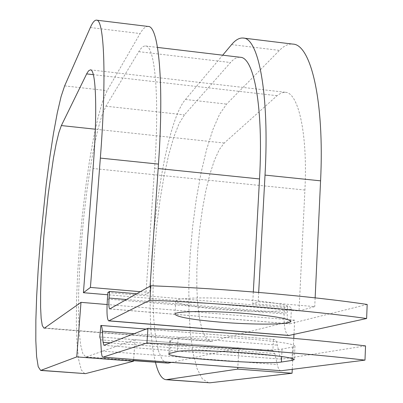 <?xml version="1.0" encoding="UTF-8"?>
<svg xmlns="http://www.w3.org/2000/svg" width="403" height="403" viewBox="0 0 403 403"><rect width="100%" height="100%" fill="white"/><g stroke="black" fill="none" stroke-linecap="round" stroke-linejoin="round"><path stroke-width="0.3" stroke-dasharray="2.02 1.51" d="M250.369 339.145C218.32 336.515 183.3 336.016 178.121 337.951L170.676 340.213L169.658 340.873C167.316 345.275 266.776 352.454 282.055 349.033L292.628 347.069L294.956 346.061C293.565 343.89 278.705 341.588 250.369 339.145M247.603 299.877C275.471 302.497 290.074 305.278 291.419 308.214C291.752 311.937 254.172 312.446 220.496 309.509C192.755 307.01 177.854 304.21 175.804 301.101C174.726 297.54 212.104 296.729 247.603 299.877M288.795 335.498C285.324 334.042 283.767 326.858 284.14 313.957L284.463 307.539L287.601 306.602L252.681 303.63L258.167 301.771L314.738 306.612L299.036 310.975L107.722 294.764M367.178 304.456L289.601 323.826C287.873 323.115 287.097 319.529 287.274 313.071L287.601 306.602M107.888 292.528L284.463 307.539M100.629 325.498L273.904 339.371C275.33 339.543 276.473 341.457 277.335 345.124L279.838 356.146L281.662 359.169L365.546 345.905M273.456 339.407L272.871 350.61L274.801 353.527L277.269 364.579C278.166 368.483 279.39 370.533 280.941 370.74M99.979 336.968L135.055 339.734L85.915 357.048L82.862 353.748L80.57 344.726L79.104 330.727L78.484 312.592L78.686 291.233L79.678 267.587L81.396 242.586L83.779 217.141L86.731 192.181L90.151 168.605L93.929 147.332L97.919 129.257L101.979 115.273L105.934 106.196L138.778 51.67C141.146 47.735 143.387 45.836 145.503 45.982C154.863 45.181 159.734 96.03 154.611 168.172L145.866 294.528L136.698 293.747M253.321 291.979L252.681 303.63M166.948 363.209L162.243 359.814L158.399 350.771L155.533 336.802L153.719 318.758L152.974 297.54L153.296 274.075L154.636 249.286L156.933 224.093L160.107 199.399L164.046 176.116L168.625 155.145L173.683 137.373L179.033 123.681L184.468 114.865L230.521 62.525C233.831 58.757 237.055 57.004 240.188 57.271M171.512 362.403L238.908 347.93L237.81 367.455M272.871 350.61L135.055 339.734L133.665 359.521M140.34 291.696L149.649 292.492L145.866 294.528M150.082 286.195L149.649 292.492M293.968 334.44L294.669 320.168L210.804 341.442L206.386 338.706L202.674 331.483L199.797 320.304L197.838 305.806L196.85 288.704L196.845 269.753L197.797 249.719L199.666 229.378L202.371 209.495L205.822 190.841L209.892 174.167L214.446 160.198L219.297 149.609L224.254 143.015L277.652 95.179L281.813 92.725L285.299 92.287C298.366 92.383 307.827 133.68 304.905 190.04L299.036 310.975M258.676 292.422L258.167 301.771M315.146 297.852L314.738 306.612M84.756 373.697L81.285 369.939L78.696 359.708L77.038 343.875L76.338 323.443L76.56 299.449L77.663 272.932L79.577 244.918L82.232 216.411L85.522 188.397L89.34 161.875L93.567 137.841L98.055 117.298L102.639 101.254L107.122 90.66L140.093 33.55C142.909 28.653 145.579 26.286 148.108 26.452M208.653 382.835L202.346 378.926L197.082 368.654L193.032 352.887L190.292 332.611L188.896 308.854L188.851 282.644L190.11 254.993L192.609 226.904L196.261 199.354L200.946 173.325L206.517 149.8L212.804 129.781L219.58 114.235L226.587 104.105L279.46 50.39C283.959 45.796 288.392 43.7 292.759 44.093M155.477 362.337C140.294 304.441 159.926 128.502 185.476 99.476L222.698 55.186M294.669 320.168L107.082 304.527M292.261 369.339L293.777 338.369M178.121 337.951L177.249 351.517M107.4 299.086L284.14 313.957M103.964 345.321L281.853 359.164M109.868 308.889L289.888 323.8M110.281 342.888L279.838 356.146M134.098 333.704L277.335 345.124M126.477 299.52L287.274 313.071M154.611 168.172L158.167 168.54M138.778 51.67L230.521 62.525M105.934 106.196L184.468 114.865M86.751 356.927L133.6 360.489M100.619 339.85L274.801 353.527M101.334 351.033L277.269 364.579M282.055 349.033L281.677 356.519M292.628 347.069L292.069 358.433M170.676 340.213L169.809 353.391M304.905 190.04L93.058 168.489M90.343 27.54L140.093 33.55M277.057 95.697L93.32 74.661M231.589 44.607L279.46 50.39M64.636 85.884L107.122 90.66M224.254 143.015L95.335 129.207M185.476 99.476L226.587 104.105M212.376 341.296L44.683 327.961M290.765 321.408L291.419 308.214M103.863 345.336L281.662 359.169M146.082 329.085L273.904 339.371M109.722 308.93L289.601 323.826M145.503 45.982L157.508 47.418M85.915 357.048L133.584 360.675M99.873 336.933L273.073 350.6M174.947 314.224L175.804 301.101M294.956 346.061L294.296 359.592M169.658 340.873L168.802 353.95M90.383 69.855L285.299 92.287M44.008 328.188L210.804 341.442"/><path stroke-width="0.6" d="M249.598 353.224C217.484 350.66 182.413 349.9 177.249 351.517L169.809 353.391L168.802 353.95C166.499 357.713 266.126 364.821 281.395 362.025L291.968 360.433L294.296 359.592C292.89 357.713 277.989 355.587 249.598 353.224M246.843 313.594C274.765 316.143 289.404 318.748 290.765 321.408C291.117 324.768 253.487 324.979 219.751 322.108C191.959 319.67 177.023 317.045 174.947 314.224C173.849 311.005 211.268 310.522 246.843 313.594M366.624 318.516L367.178 304.456C311.61 296.18 226.647 288.729 150.868 285.752L109.722 308.93C108.865 308.275 108.644 304.648 109.057 298.049L109.551 291.434L107.888 292.528L107.4 299.086C106.563 312.27 107.007 319.534 108.719 320.879L288.795 335.498L366.624 318.516C310.935 310.678 225.791 303.394 149.876 300.205L108.719 320.879M149.876 300.205L150.868 285.752M103.077 342.323L102.342 331.175C102.08 327.468 101.586 325.559 100.866 325.448L99.773 336.953L100.619 339.85L101.334 351.033C101.596 354.983 102.125 357.028 102.911 357.179L281.269 370.73L364.982 360.121L365.546 345.905C309.615 338.933 224.118 331.966 147.941 328.369L103.964 345.321L103.077 342.323L110.281 342.888M102.911 357.179L146.939 342.988C223.252 346.797 308.93 353.597 364.982 360.121M146.939 342.988L147.941 328.369M136.698 293.747L109.551 291.434M157.508 47.418L240.188 57.271C253.991 57.035 263.612 107.747 259.517 178.942L253.321 291.979M133.6 360.489L168.177 363.118L133.584 360.675M168.177 363.118L171.512 362.403M95.335 129.207L61.367 125.57L58.878 132.587L56.198 143.649L53.453 158.122L48.194 194.448L43.897 235.564L41.207 275.224L40.622 292.558L40.592 307.202L41.151 318.435L42.3 325.609L44.008 328.188L44.683 327.961L80.998 302.351L76.751 356.897L40.658 370.443L38.225 366.745L36.602 356.524L35.822 340.671L35.857 320.184L36.668 296.109L38.184 269.481L40.34 241.342L46.204 184.509L49.715 157.81L53.453 133.595L57.286 112.865L61.07 96.639L64.636 85.884L90.343 27.54C92.539 22.533 94.564 20.069 96.413 20.15C104.14 18.825 106.78 75.668 100.347 158.097L90.423 287.425L140.34 291.696M96.413 20.15L148.108 26.452C158.596 25.49 164.243 82.267 158.475 164.102L150.082 286.195M107.722 294.764L83.416 292.709L90.423 287.425M61.367 125.57L86.937 73.331L88.6 70.812L90.383 69.855C95.985 69.034 97.632 110.603 93.058 168.489L83.416 292.709M222.698 55.186L231.589 44.607C235.518 39.912 239.357 37.721 243.1 38.038C258.555 37.721 269.597 94.367 265.018 175.098L258.676 292.422M243.1 38.038L292.759 44.093C310.758 44.113 324.551 100.679 320.576 180.836L315.146 297.852M41.187 370.362L85.471 373.626L40.658 370.443M237.81 367.455L237.715 369.118L166.036 379.691C161.684 379.127 158.162 373.339 155.477 362.337M167.094 379.646L209.892 382.805L166.036 379.691M85.471 373.626L133.549 361.209L133.665 359.521M76.751 356.897L133.549 361.209M107.082 304.527L80.998 302.351M209.892 382.805L292.069 373.249L292.261 369.339M293.777 338.369L293.968 334.44M237.715 369.118L292.069 373.249M103.082 357.154L281.269 370.73M108.986 320.818L289.309 335.462M102.342 331.175L134.098 333.704M109.057 298.049L126.477 299.52M158.167 168.54L259.517 178.942M281.677 356.519L281.395 362.025M292.069 358.433L291.968 360.433M100.347 158.097L158.475 164.102M265.018 175.098L320.576 180.836M93.32 74.661L86.655 73.9M100.866 325.448L146.082 329.085"/></g></svg>
